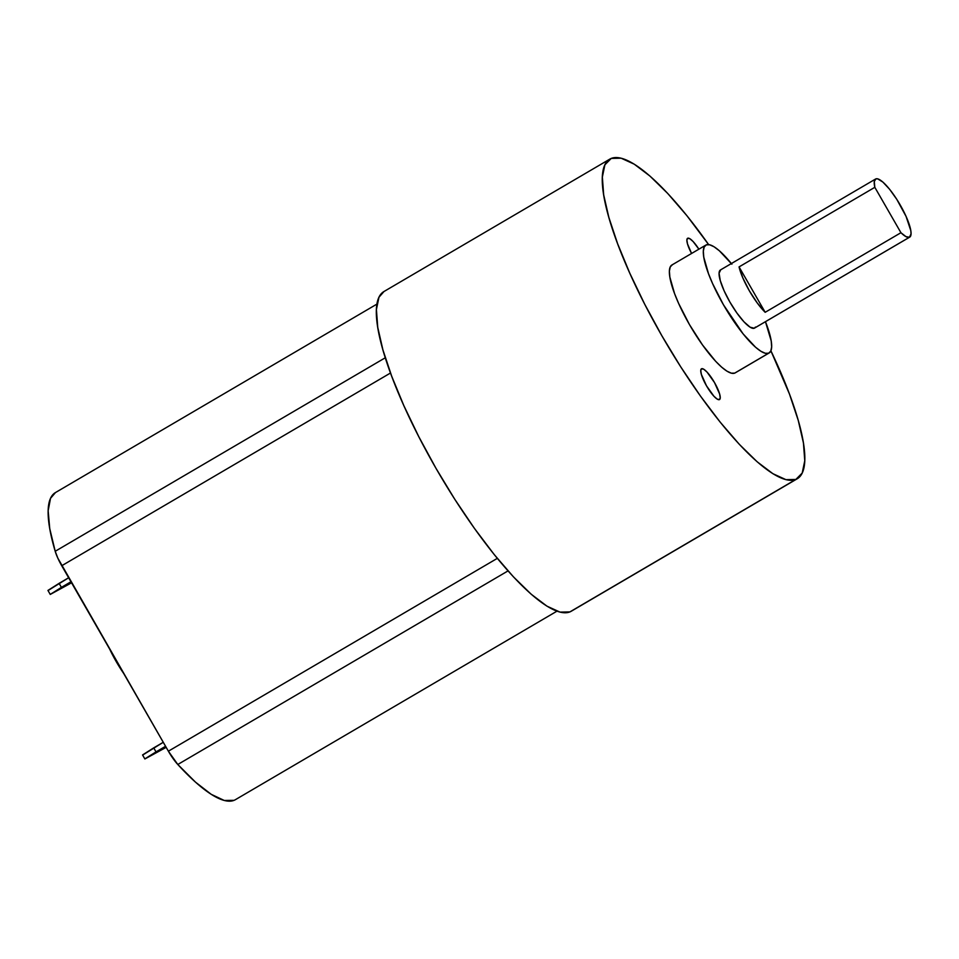 <?xml version="1.0" encoding="UTF-8"?>
<svg xmlns="http://www.w3.org/2000/svg" width="959" height="959" viewBox="0 0 959 959"><rect width="100%" height="100%" fill="white"/><g stroke="black" fill="none" stroke-linecap="round" stroke-linejoin="round"><path stroke-width="1.44" d="M163.797 748.032L155.909 752.623L163.797 748.032M69.192 583.504L61.304 588.083L69.192 583.504M687.735 238.228A17.837 4.28 -120.4 0 1 698.883 249.172L693.165 241.608L689.941 238.779L687.735 238.228L686.872 240.026L687.507 243.91L691.583 253.464A17.837 4.28 -120.4 0 1 687.603 238.3A17.837 4.28 -120.4 0 1 687.735 238.228M701.604 368.736A17.837 4.28 -120.4 0 1 714.347 382.281A17.837 4.28 -120.4 0 1 719.514 399.567A17.837 4.28 -120.4 0 1 719.37 399.627L717.164 399.076L713.94 396.259L706.483 385.806L701.377 374.406L700.753 370.534L701.604 368.736L703.81 369.287L707.047 372.104L714.503 382.557L719.61 393.957L720.233 397.829L719.37 399.627A17.837 4.28 -120.4 0 1 706.639 386.081A17.837 4.28 -120.4 0 1 701.473 368.795A17.837 4.28 -120.4 0 1 701.604 368.736L701.604 368.736M109.722 649.195A43.778 10.513 59.6 0 0 123.639 673.398L109.722 649.195M739.065 266.902L874.824 187.317A33.697 8.092 -120.4 0 1 875.603 179.009A33.697 8.092 -120.4 0 1 875.855 178.889A33.697 8.092 -120.4 0 1 899.926 204.495A33.697 8.092 -120.4 0 1 909.683 237.149A33.697 8.092 -120.4 0 1 909.432 237.269A33.697 8.092 -120.4 0 1 900.933 232.713L765.174 312.298A33.697 8.092 -120.4 0 1 739.065 266.902L765.174 312.298L757.286 303.02L749.315 290.745L742.817 277.858L739.065 266.902L874.824 187.317L900.933 232.713L905.943 236.621L909.432 237.269L754.277 328.23L909.432 237.269L911.05 233.876L910.81 230.639L906.063 216.41L896.797 199.364L889.616 189.295L882.891 182.09L877.653 178.842L875.855 178.889L874.284 181.587L874.824 187.317L900.933 232.713L765.174 312.298L739.065 266.902M720.7 269.839A33.697 8.092 59.6 0 0 720.449 269.958A33.697 8.092 59.6 0 0 730.219 302.624A33.697 8.092 59.6 0 0 754.277 328.23L750.106 327.187L744.004 321.852L736.92 313.054L729.919 302.109L724.069 290.709L720.269 280.567L719.082 273.243L720.7 269.839M705.872 245.084L671.923 264.984A62.539 15.02 59.6 0 0 690.048 325.581A62.539 15.02 59.6 0 0 734.714 373.111L768.65 353.212A62.539 15.02 -120.4 0 1 723.985 305.693A62.539 15.02 -120.4 0 1 705.872 245.084A62.539 15.02 -120.4 0 1 706.339 244.857L704.194 247.002L703.331 251.162L703.774 257.156L708.497 273.675L712.585 283.576L723.434 304.746L743.117 333.888L755.584 347.254L760.895 351.27L765.306 353.284L768.65 353.212L770.796 351.054L771.659 346.906L771.204 340.913L765.45 321.697A62.539 15.02 -120.4 0 1 769.118 352.984A62.539 15.02 -120.4 0 1 768.65 353.212L734.714 373.111L731.369 373.183L726.958 371.169L721.648 367.153L715.642 361.279L702.491 344.94L689.497 324.645L678.648 303.476L674.561 293.574L669.838 277.055L669.394 271.061L670.257 266.902L672.403 264.744M795.85 479.452A185.267 44.51 -120.4 0 1 663.532 338.647A185.267 44.51 -120.4 0 1 609.852 159.098A185.267 44.51 -120.4 0 1 611.255 158.415L604.901 164.792L602.348 177.103L603.679 194.857L608.845 217.393L617.644 243.814L629.763 273.135L644.7 304.207L661.914 335.842L680.722 366.841L700.406 395.983L720.209 422.176L739.377 444.401L757.166 461.794L772.894 473.698L785.96 479.668L795.85 479.452L802.204 473.063L804.769 460.752L803.438 442.998L798.272 420.474L789.461 394.041L770.904 350.814A185.267 44.51 -120.4 0 1 797.253 478.757A185.267 44.51 -120.4 0 1 795.85 479.452L569.922 611.902L795.85 479.452M609.852 159.098L383.924 291.548A185.267 44.51 59.6 0 0 437.592 471.097A185.267 44.51 59.6 0 0 569.922 611.902A185.267 44.51 59.6 0 0 571.312 611.207L797.253 478.757M55.49 492.542L50.515 498.332L48.154 510.727L49.736 528.613L55.202 551.281L57.816 558.114L168.376 751.197L177.799 764.491L195.528 782.172L211.232 794.328L224.25 800.465L234.068 800.333L235.53 799.614M384.02 291.488L378.961 297.254L376.407 309.553L377.738 327.319L382.905 349.843L391.716 376.276L403.823 405.585L418.771 436.657L435.973 468.304L454.782 499.291L474.465 528.445L494.269 554.626L513.437 576.85L531.226 594.244L546.954 606.16L560.02 612.118L569.922 611.902M731.873 264.181L719.394 250.814L714.083 246.787L709.684 244.785L706.339 244.857A62.539 15.02 -120.4 0 1 731.369 263.569M755.44 327.067L754.277 328.23A33.697 8.092 59.6 0 0 754.529 328.098L909.683 237.149M708.629 244.593L686.896 215.679L667.728 193.466L649.938 176.06L634.211 164.157L621.144 158.199L611.255 158.415A185.267 44.51 -120.4 0 1 708.629 244.593M734.714 373.111A62.539 15.02 59.6 0 0 735.181 372.883L769.118 352.984M556.963 611.171L235.411 799.674A177.978 42.759 59.6 0 1 177.799 764.491L508.018 570.905L177.799 764.491A23.16 5.562 59.6 0 1 168.376 751.197L497.313 558.366L168.376 751.197L61.736 565.738L390.505 373.003L61.736 565.738A23.16 5.562 59.6 0 1 55.202 551.281L385.29 357.767L55.202 551.281A177.978 42.759 59.6 0 1 55.394 492.602L376.935 304.099M144.869 758.965L165.559 746.306L156.017 751.892L153.716 747.876L142.555 754.949L144.869 758.965L166.171 747.349L144.989 758.797L156.017 751.892L153.716 747.876L163.258 742.29L143.071 754.817M50.252 594.436L47.95 590.42L59.098 583.348L61.412 587.364L50.252 594.436L71.553 582.82L50.383 594.268L70.954 581.765L61.412 587.364L59.098 583.348L68.64 577.762L48.465 590.288M720.449 269.958L875.603 179.009"/></g></svg>
